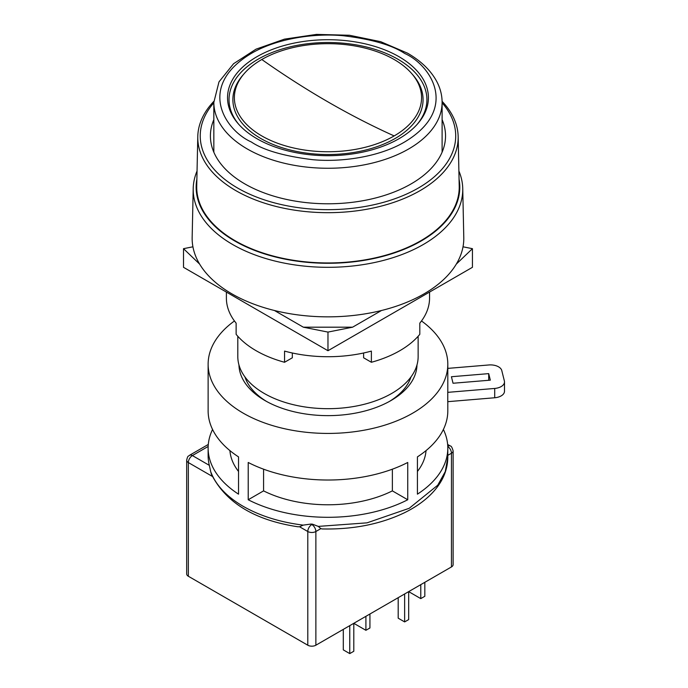 <?xml version="1.0" encoding="UTF-8"?>
<svg xmlns="http://www.w3.org/2000/svg" width="688" height="688" viewBox="0 0 688 688"><rect width="100%" height="100%" fill="white"/><g stroke="black" fill="none" stroke-linecap="round" stroke-linejoin="round"><path stroke-width="1.03" d="M394.155 59.503A93.594 54.034 0 0 0 261.793 59.503A93.594 54.034 0 0 0 244.274 73.521A93.594 54.034 0 0 0 261.793 135.923A93.594 54.034 0 0 0 394.155 135.923A93.594 54.034 0 0 0 411.665 73.521A93.594 54.034 0 0 0 394.155 59.503M256.951 56.7A100.439 57.99 180 0 1 386.716 50.671A100.439 57.99 180 0 1 417.788 123.659A100.439 57.99 180 0 1 398.997 138.709A100.439 57.99 180 0 1 238.151 123.659A100.439 57.99 180 0 1 256.951 56.7M213.839 119.652A117.562 67.871 0 0 0 210.416 136.757A117.562 67.871 0 0 0 244.842 183.911A117.562 67.871 0 0 0 372.285 198.78A117.562 67.871 0 0 0 445.523 136.757A117.562 67.871 0 0 0 442.109 119.652M213.839 151.085A116.926 67.501 0 0 0 213.615 151.661M213.839 102.804A127.736 73.745 0 0 0 237.652 188.065A127.736 73.745 0 0 0 402.764 195.702A127.736 73.745 0 0 0 442.109 102.804M442.092 101.334A130.195 75.164 180 0 1 458.156 136.577A130.195 75.164 180 0 1 420.033 190.662A130.195 75.164 180 0 1 235.907 190.662A130.195 75.164 180 0 1 197.783 136.577A130.195 75.164 180 0 1 213.848 101.334M458.156 136.577L459.214 186.233A131.253 75.783 180 0 1 420.781 240.757A131.253 75.783 180 0 1 276.997 257.002A131.253 75.783 180 0 1 196.725 186.233L197.783 136.577M196.871 179.198A131.821 76.11 0 0 0 234.763 240.989A131.821 76.11 0 0 0 384.738 255.859A131.821 76.11 0 0 0 459.068 179.198M458.896 171.028A134.779 77.813 180 0 1 462.74 188.538A134.779 77.813 180 0 1 423.275 244.524A134.779 77.813 180 0 1 232.673 244.524A134.779 77.813 180 0 1 193.208 188.538A134.779 77.813 180 0 1 197.052 171.028M462.74 188.538L463.781 237.463A135.82 78.415 180 0 1 424.014 293.879A135.82 78.415 180 0 1 275.217 310.692A135.82 78.415 180 0 1 192.158 237.463L193.208 188.538M418.141 336.26L418.141 356.616A90.171 52.056 180 0 1 362.481 404.716A90.171 52.056 180 0 1 264.209 393.433A90.171 52.056 180 0 1 237.807 356.616L237.807 336.26M404.639 53.44C392.083 45.081 371.64 39.173 343.303 35.733C314.769 33.015 277.178 38.253 251.301 53.44C195.753 86.774 225.526 130.574 251.301 141.969C263.607 150.259 284.049 156.159 312.636 159.676C340.87 162.394 378.916 157.174 404.639 141.969C460.349 108.609 430.155 64.612 404.639 53.44M442.324 151.661A116.926 67.501 0 0 0 442.109 151.085M238.951 364.907A89.027 51.402 0 0 0 265.018 400.579A89.027 51.402 0 0 0 390.922 400.579L390.922 400.579A89.027 51.402 0 0 0 416.988 364.907M410.994 376.929A84.461 48.762 180 0 1 389.27 401.517M266.677 401.517A84.461 48.762 180 0 1 244.954 376.929M447.768 392.349L447.768 401.672L494.706 397.759L494.706 388.445L447.768 392.349A119.841 69.187 180 0 0 447.811 390.328L447.811 364.236A119.841 69.187 0 0 0 421.495 320.969M407.735 462.474A119.841 69.187 180 0 1 248.213 462.474L248.213 499.755A119.841 69.187 0 0 0 407.735 499.755L407.735 462.474M447.811 401.663L447.811 410.831A119.841 69.187 180 0 1 417.418 456.884L417.418 494.165A119.841 69.187 0 0 0 447.811 448.112A119.841 69.187 0 0 0 443.382 429.475M234.453 320.969A119.841 69.187 0 0 0 208.129 364.236A119.841 69.187 0 0 0 243.234 413.161A119.841 69.187 0 0 0 373.833 428.16A119.841 69.187 0 0 0 447.811 364.236M447.811 448.112L447.811 457.434L445.265 471.624L437.74 485.203L409.214 508.294L367.031 522.846L318.286 526.397L312.447 524.17A119.841 69.187 180 0 1 311.019 524.058L303.176 525.125C280.05 522.218 260.073 515.957 243.234 506.359C226.593 496.633 215.757 485.1 210.726 471.744L211.422 474.281C225.87 502.747 254.698 520.24 297.913 526.776L299.564 526.767L303.176 525.125M210.726 471.744L209.333 465.355A119.841 69.187 180 0 1 208.129 455.568L208.129 448.112A119.841 69.187 0 0 0 238.53 494.165L238.53 456.884A119.841 69.187 180 0 1 208.129 410.831L208.129 364.236M212.558 429.475A119.841 69.187 0 0 0 208.129 448.112M318.286 526.397L320.857 528.633L315.869 531.514A5.71 3.294 -120 0 0 311.827 524.531A5.71 3.294 120 0 0 307.794 531.514L299.564 526.767M447.811 457.434C447.621 470.695 442.169 482.813 431.445 493.812C424.204 501.182 415.113 507.529 404.191 512.87C380.189 524.273 352.806 529.631 322.061 528.943L320.857 528.633M426.035 450.606A98.16 56.674 180 0 1 417.418 471.452M263.573 469.19L263.573 490.879L248.213 499.755M392.366 469.19L392.366 490.879L407.735 499.755M392.366 490.879A98.16 56.674 180 0 1 263.573 490.879M447.811 368.381L488.85 364.967A11.412 6.588 180 0 1 501.776 370.548L504.373 380.98A11.412 6.588 180 0 1 504.493 381.917L504.493 391.24A11.412 6.588 180 0 1 494.706 397.759M490.329 380.154L488.704 373.627L451.423 376.732L453.048 383.25L490.329 380.154M504.493 381.917A11.412 6.588 180 0 1 494.706 388.445M238.53 471.452A98.16 56.674 180 0 1 229.912 450.606M488.704 373.627L488.704 380.292M212.325 476.397L188.349 462.56L188.349 576.252L307.794 645.215L307.794 531.514A5.71 3.294 0 0 0 315.869 531.514L315.869 645.215L451.457 566.929L451.457 453.237L447.811 455.336M315.869 645.215A5.71 3.294 180 0 1 307.794 645.215M447.785 446.478A5.71 3.294 60 0 1 451.457 453.237A5.71 3.294 0 0 0 453.125 450.907L453.125 564.599A5.71 3.294 180 0 1 451.457 566.929M188.349 576.252A5.71 3.294 180 0 1 186.68 573.921L186.68 460.229A5.71 3.294 180 0 0 188.349 462.56A5.71 3.294 -60 0 1 192.382 455.568L208.163 446.46M349.762 625.641L349.762 653.6L343.303 649.876L343.303 629.374M365.904 616.319L365.904 630.303L353.795 623.311L353.795 651.269L349.762 653.6M369.938 613.997L369.938 627.972L365.904 630.303M404.639 593.959L404.639 621.918L398.189 618.185L398.189 597.683M420.781 584.637L420.781 598.62L408.681 591.628L408.681 619.587L404.639 621.918M424.823 582.306L424.823 596.29L420.781 598.62M226.386 292.073L226.386 298.067A101.583 58.643 0 0 0 236.13 323.136L236.13 334.316A101.583 58.643 0 0 0 284.557 362.275L284.557 351.095A101.583 58.643 180 0 0 371.382 351.095L371.382 362.275L363.617 357.786L363.617 352.987M429.553 292.073L429.553 298.067A101.583 58.643 180 0 1 419.809 323.136L419.809 334.316A101.583 58.643 180 0 1 399.797 350.725A101.583 58.643 180 0 1 371.382 362.275M292.331 352.987L292.331 357.786L284.557 362.275M274.435 310.494L303.348 327.187L352.591 327.187L381.505 310.494M463.015 246.803L472.432 248.678L472.432 267.314L327.97 350.725L327.97 332.089L303.348 327.187M472.432 248.678L456.316 264.089M352.591 327.187L327.97 332.089M199.623 264.089L183.507 248.678L183.507 267.314L327.97 350.725M183.507 248.678L192.924 246.803M394.155 135.923A856.027 494.225 60 0 1 327.97 101.901L327.97 101.901A856.027 494.225 -120 0 1 261.793 59.503M213.839 102.366A114.139 65.893 0 0 0 247.267 148.961A114.139 65.893 0 0 0 408.681 148.961A114.139 65.893 0 0 0 442.109 102.366C442.083 95.125 440.277 88.124 436.691 81.365C430.705 70.339 420.979 60.94 407.494 53.157L380.696 41.684L349.504 35.269L316.497 34.4L284.445 39.147L256.039 49.158L233.585 63.709L218.982 81.889L213.839 102.366L213.839 152.177M238.839 124.433A98.943 57.121 180 0 1 258.009 59.245A98.943 57.121 180 0 1 397.939 59.245A98.943 57.121 180 0 1 417.109 124.433M244.274 73.521L242.941 75.061A95.09 54.894 0 0 0 260.735 138.451A95.09 54.894 0 0 0 383.586 144.162A95.09 54.894 0 0 0 413.006 75.061L411.665 73.521M311.019 524.058L312.447 524.17M447.647 444.448L450.27 445.962A5.71 3.294 120 0 0 447.759 446.065M209.333 465.355L192.382 455.568A5.71 3.294 -120 0 0 189.527 455.284L208.292 444.448M442.109 102.366L442.109 152.177M453.125 450.907C452.197 447.553 451.242 445.901 450.27 445.962M189.527 455.284C188.521 456.694 187.901 454.682 186.68 460.229"/></g></svg>

